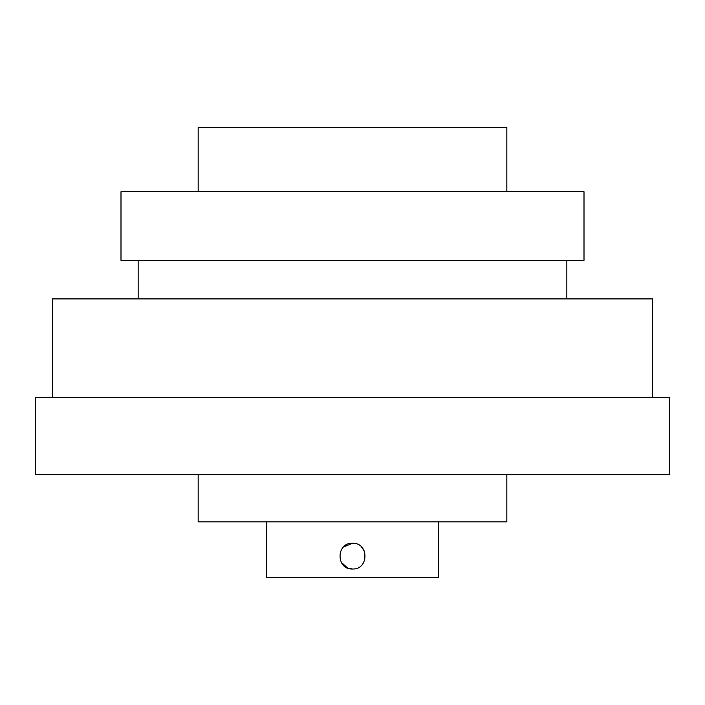 <?xml version="1.0" encoding="UTF-8"?>
<svg xmlns="http://www.w3.org/2000/svg" width="705" height="705" viewBox="0 0 705 705"><rect width="100%" height="100%" fill="white"/><g stroke="black" fill="none" stroke-linecap="round" stroke-linejoin="round"><path stroke-width="1.06" d="M343.397 547.054L352.5 543.282C335.915 542.48 335.906 569.79 352.5 569.005L347.583 568.027M347.503 567.992L341.123 562.141M506.842 191.734L506.842 127.42L198.158 127.42L198.158 191.734M584.004 191.734L120.996 191.734L120.996 260.33L584.004 260.33L584.004 191.734M138.145 260.33L138.145 298.911M566.855 260.33L566.855 298.911M652.601 397.514L652.601 298.911L52.399 298.911L52.399 397.514M669.75 397.514L35.25 397.514L35.25 474.685L669.75 474.685L669.75 397.514M198.158 474.685L198.158 521.841L506.842 521.841L506.842 474.685M352.5 569.005C369.067 569.807 369.12 542.498 352.5 543.282M266.754 521.841L266.754 577.58L438.246 577.58L438.246 521.841M361.603 547.054L364.379 551.204L364.749 560.061"/></g></svg>
